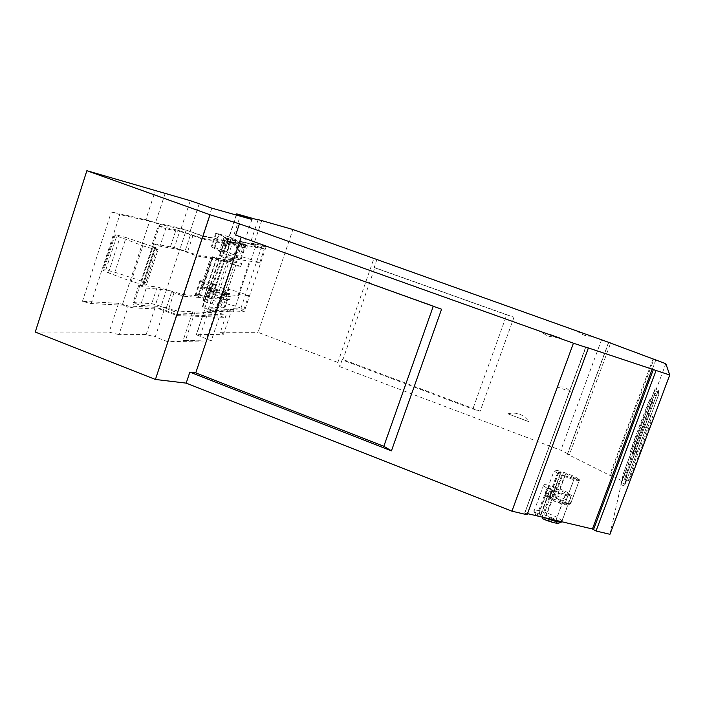 <?xml version="1.0" encoding="UTF-8"?>
<svg xmlns="http://www.w3.org/2000/svg" width="705" height="705" viewBox="0 0 705 705"><rect width="100%" height="100%" fill="white"/><g stroke="black" fill="none" stroke-linecap="round" stroke-linejoin="round"><path stroke-width="0.53" stroke-dasharray="3.52 2.64" d="M538.162 330.31L548.041 336.214L559.497 337.933M633.557 452.425C633.777 450.072 653.341 397.84 653.033 400.466L653.033 400.484C653.526 400.986 633.019 455.783 633.548 452.539L633.557 452.425M630.429 451.253C630.728 448.935 650.274 396.73 649.869 399.321L649.869 399.338C650.274 399.805 629.785 454.575 630.411 451.367L630.429 451.253M628.516 480.405C628.975 476.483 652.874 412.733 652.539 416.364L652.539 416.391C653.165 417.519 627.82 485.181 628.49 480.625L628.516 480.405M624.648 478.942C625.238 475.073 649.111 411.359 648.635 414.937L648.635 414.963C649.111 416.038 623.81 483.656 624.621 479.153L624.648 478.942M579.219 480.493C576.99 480.634 572.495 479.453 565.745 476.95L561.682 475.285L553.002 498.796L557.047 500.479C563.78 503 568.274 504.128 570.548 503.863L579.219 480.493L574.196 478.572L564.846 503.811L567.86 504.983L570.548 503.863M561.682 521.718L571.147 496.179C568.635 496.435 563.648 495.166 556.174 492.372L551.698 490.513L542.11 516.492L545.088 517.787M546.578 496.267L550.667 496.443L551.918 497.395L549.512 497.765L550.957 498.92L549.213 498.717L546.578 496.267M551.918 497.395L561.154 472.376L559.039 470.905L550.534 493.958C547.529 493.244 545.802 493.139 545.353 493.65L545.758 494.619L548.763 496.69L557.408 473.249L560.281 473.672L550.957 498.92M550.534 493.958L550.667 496.443M542.11 516.492L542.251 517.117M555.778 520.977L566.053 493.236L571.57 495.368L562.044 521.048L559.091 522.273L555.778 520.977C554.597 519.761 551.997 518.351 547.979 516.739L544.868 514.994L544.736 512.218L554.104 486.838L556.412 488.53L546.234 516.086M556.412 488.53L566.053 493.236M565.251 503.044L574.566 477.92L579.563 479.832L570.927 503.097L568.256 504.216L565.251 503.044L555.293 497.783L555.152 495.298L563.656 472.279L565.789 473.751L556.553 498.735M565.789 473.751L574.566 477.92M211.024 299.475L215.659 285.604L224.551 288.9L219.889 302.798L211.024 299.475L211.059 298.761L208.037 297.395L198.475 294.646L195.267 294.813L204.767 299.951L202.89 300.806L205.525 302.048L219.793 305.961L224.569 291.711L225.785 292.09L221.009 306.349L224.119 307.512L228.905 293.254L225.785 292.09M215.659 285.604L215.668 284.97L212.628 283.63L203.075 280.81L199.912 280.837L209.5 285.772L207.993 286.336L203.216 300.656M157.065 248.116L155.585 247.922L144.225 282.555L145.741 282.626L141.079 280.898L152.377 246.415L157.065 248.116L145.741 282.626M202.511 287.666L210.381 291.271L220.63 260.559L212.064 256.849L222.04 258.964L212.055 288.883L206.697 287.552L202.353 287.111L201.93 287.296L202.511 287.666L212.663 257.175M220.63 260.559L224.322 261.335L214.135 291.835L210.381 291.271M213.351 291.544L223.538 261.044M206.371 289.667L216.594 259.008M214.135 291.835L224.322 261.335M224.692 261.414L234.131 264.754L223.917 295.245L214.505 291.905M185.406 232.624L190.614 234.395L185.08 251.139L179.872 249.376L185.406 232.624L179.863 230.87L174.329 247.675L152.447 243.436L159.973 246.204L179.713 249.658L166.451 289.834L146.235 288.054L138.762 285.234L157.233 286.935L174.258 292.011L168.777 308.596L151.734 303.644L133.086 302.56L140.542 305.406L160.951 306.49L177.907 312.932L224.472 314.879L208.151 308.728L234.06 309.583L233.522 308.675L244.009 309.275L235.611 306.137L240.194 292.487L228.79 289.332L224.551 288.9M224.763 307.891L202.361 306.851L214.813 312.386L219.898 297.21L207.376 291.8L229.548 293.615L224.833 307.847L224.119 307.512M230.447 242.846L227.054 241.515L221.96 256.779L225.336 258.136L230.447 242.846L238.043 245.622L201.93 238.096L190.614 234.395M174.329 247.675L179.872 249.376M231.504 238.175L226.834 252.17L235.761 255.413L240.449 241.41L231.504 238.175L226.834 252.17M226.816 251.782L224.172 250.654L228.808 236.783L231.46 237.876M240.89 242.978L224.031 237.409L219.202 251.879L223.741 253.677L236.069 257.351L240.89 242.978L245.983 244.811L224.895 240.29L219.475 255.518L219.881 255.748L224.948 240.546L227.054 241.515M219.854 255.43L241.092 259.211L236.069 257.351M221.96 256.779L219.881 255.748M224.569 291.711L212.161 288.354L207.993 286.336M232.615 260.929L233.188 261.141L220.921 297.792L220.348 297.58L232.906 260.947L225.336 258.136M185.08 251.139L196.404 254.761L210.848 257.219L198.017 295.765L220.921 297.792M144.225 282.555L143.326 282.397L154.695 247.719L155.585 247.922M170.495 246.644L176.047 229.777L179.863 230.87M228.808 236.783L215.8 233.055L225.662 237.312L224.313 237.391M228.323 236.607L223.688 250.478L224.172 250.654M216.523 233.02L211.861 247.041L214.17 247.481L218.806 233.54M234.131 264.754L235.955 265.75L225.688 296.373L230.544 296.787L214.179 290.689L219.202 291.077L212.055 288.883M223.917 295.245L225.688 296.373M219.202 291.077L229.178 261.255L222.04 258.964M229.178 261.255L224.26 260.498L240.705 266.508L235.955 265.75M117.092 235.056L126.08 237.576L114.809 272.236L105.776 269.962L117.092 235.056L114.175 234.888L142.886 245.851L131.262 281.41L140.462 283.921L146.587 284.503L158.052 249.57L152.747 247.614L141.308 282.511L143.326 282.397M115.232 234.712L103.882 269.742L105.776 269.962M221.009 306.349L219.793 305.961M228.905 293.254L229.548 293.615M168.777 308.596L177.739 311.064L192.703 311.751L183.159 340.418L206.124 340.048L215.254 312.782L215.827 312.994L192.703 311.751M198.017 295.765L183.212 294.558L174.258 292.011M194.915 312.051L185.397 340.621L183.159 340.418M185.397 340.621L206.124 340.048M206.697 340.268L215.827 312.994M215.254 312.782L214.813 312.386M219.898 297.21L220.348 297.58M233.188 261.141L210.848 257.219M658.012 396.43L657.8 391.786L627.318 473.081L625.141 484.062L658.012 396.43L654.372 395.117L654.425 390.57L623.987 471.83L621.554 482.696L642.59 426.155L642.502 426.798L646.124 428.129M154.695 247.719L152.747 247.614M152.447 243.436L158.184 225.935L165.728 228.676L159.973 246.204M176.047 229.777L158.184 225.935M179.713 249.658L196.81 255.933L241.718 263.476L225.274 257.466L259.713 262.683L251.253 259.607L255.88 245.851L244.556 242.308L239.903 256.179L235.761 255.413M224.26 260.498L225.274 257.466M241.718 263.476L240.705 266.508M251.253 259.607L239.903 256.179M244.556 242.308L240.449 241.41M223.688 250.478L214.17 247.481M211.861 247.041L220.894 251.606L219.502 251.826M196.81 255.933L183.45 296.223L229.53 299.801L230.544 296.787M229.53 299.801L213.174 293.703L214.179 290.689M213.174 293.703L238.801 295.483L250.222 261.52M152.377 246.415L126.08 237.576M141.079 280.898L114.809 272.236M103.882 269.742L102.763 270.121L108.473 272.817L131.262 281.41M138.762 285.234L133.086 302.56M235.611 306.137L224.181 303.097L228.79 289.332M224.181 303.097L219.889 302.798M553.002 498.796L553.443 500.832L555.188 501.026C559.55 502.815 562.775 503.74 564.846 503.811M567.86 504.983C565.824 505.141 562.035 504.172 556.509 502.101L553.443 500.832M568.256 504.216C566.423 502.339 562.096 500.197 555.293 497.783M559.091 522.273C557.126 520.087 552.385 517.664 544.868 514.994M642.502 426.798L654.372 395.117M657.8 391.786L654.425 390.57M627.318 473.081L623.987 471.83M625.141 484.062L621.554 482.696M636.923 452.663L633.31 451.323M637.047 451.852L633.46 450.513M646.185 427.477L642.59 426.155M244.009 309.275L248.609 295.606L240.194 292.487M238.801 295.483L238.237 294.655L249.596 260.885M259.713 262.683L264.357 248.909L255.88 245.851M146.587 284.503L141.308 282.511M158.052 249.57L152.042 248.565L142.886 245.851M264.357 248.909L230.341 242.3L246.82 248.266L202.405 239.057L185.256 232.835L165.728 228.676M166.451 289.834L183.45 296.223M248.609 295.606L238.237 294.655M146.235 288.054L140.542 305.406M140.462 283.921L132.628 307.838L122.229 305.159L149.654 221.194L159.956 224.401L152.042 248.565M258.074 219.951L250.381 242.881L262.066 245.481L240.326 310.033L228.059 309.363L231.258 311.24L223.503 334.293L196.29 334.699L211.244 340.868L219.519 316.184L176.55 314.536L164.194 309.839L155.259 336.902L146.173 334.549L118.951 334.637L128.328 305.979L118.555 303.326L82.441 301.335L91.051 303.538L122.229 305.159M199.947 336.549L208.178 311.901L204.494 310.138L196.73 334.382M146.173 334.549L155.135 307.345L164.194 309.839M551.698 490.513L554.897 490.918L544.568 518.898C549.38 520.898 552.958 521.903 555.284 521.92L558.616 523.225M542.621 518.713L544.568 518.898M555.284 521.92L565.613 494.038L571.147 496.179M541.105 514.632L551.284 487.032L548.992 485.34L539.625 510.764L539.748 513.54L541.105 514.632C538.858 514.236 537.959 514.43 538.409 515.214L539.457 516.457M537.43 515.981L535.615 514.579C534.32 513.064 535.694 512.711 539.748 513.54M537.924 516.095L537.457 514.095L547.001 488.204L550.217 488.618L539.933 516.501M539.625 510.764C535.077 509.768 533.183 509.979 533.941 511.389L537.457 514.095M561.682 475.285L564.546 475.708L555.188 501.026M549.213 498.717L548.763 496.69M570.927 503.097L570.874 503.009C568.618 500.744 563.374 498.179 555.152 495.298M562.044 521.048L561.929 520.863C559.382 518.21 553.645 515.329 544.736 512.218M655.033 393.425L620.858 484.635L655.068 393.434L655.042 388.86L658.408 390.076L658.682 394.738L655.068 393.434M620.858 484.635L623.423 473.275L655.068 388.878M658.682 394.738L624.454 485.992L626.745 474.536L623.449 473.284L655.042 388.86M254.346 246.759L255.104 244.494L255.765 245.032L254.999 247.305M255.765 245.032L231.152 239.876L230.341 242.3M231.152 239.876L247.64 245.833L246.82 248.266M247.64 245.833L203.296 236.351L202.405 239.057M203.296 236.351L186.146 230.138L185.256 232.835M262.066 245.481L266.041 246.909L255.104 244.494M266.041 246.909L244.256 311.513L240.326 310.033M233.522 308.675L232.773 310.914L244.256 311.513M91.051 303.538L119.859 214.602L111.319 211.958L145.864 219.634L155.444 190.279M149.654 221.194L119.859 214.602M186.146 230.138L159.956 224.401M132.628 307.838L160.079 309.151L160.951 306.49M160.079 309.151L177.025 315.602L177.907 312.932M177.025 315.602L223.661 317.285L224.472 314.879M223.661 317.285L207.349 311.134L208.151 308.728M207.349 311.134L233.302 311.839L234.06 309.583M233.302 311.839L232.773 310.914M231.258 311.24L204.908 309.892M208.178 311.901L219.519 316.184M211.244 340.868L167.561 341.661L176.55 314.536M167.561 341.661L155.259 336.902M155.135 307.345L128.328 305.979M554.897 490.918C559.744 492.883 563.313 493.923 565.613 494.038M547.001 488.204L543.414 485.657C542.603 484.379 544.463 484.273 548.992 485.34M551.284 487.032C549.054 486.582 548.173 486.714 548.657 487.419L550.217 488.618M564.546 475.708L574.196 478.572M557.408 473.249L554.042 470.966C553.407 469.944 555.073 469.927 559.039 470.905M561.154 472.376L558.801 472.597L560.281 473.672M563.656 472.279C571.896 475.161 577.175 477.655 579.501 479.744L579.563 479.832M554.104 486.838C563.031 489.957 568.812 492.742 571.447 495.192L571.57 495.368M655.809 359.947L612.433 476.016L609.605 475.276L567.322 454.126L569.455 454.575L610.618 343.132M624.454 485.992L620.893 484.635M626.745 474.536L658.408 390.076M527.093 514.747L524.661 513.081L585.952 347.168M433.275 306.252L441.568 309.231M235.655 235.118L433.399 305.908M82.441 301.335L111.319 211.958M118.951 334.637L109.16 332.125L118.555 303.326M165.129 193.514L155.567 222.718L181.159 228.358L202.67 235.761L243.542 244.538L228.631 238.828L253.73 244.371L261.599 220.956M145.864 219.634L155.567 222.718M253.73 244.371L250.381 242.881M228.059 309.363L220.357 332.284L223.503 334.293M376.814 259.881L374.196 267.415L513.998 317.259L506.719 314.835L472.826 409.094L480.167 411.165L342.339 359.259L339.766 366.671L337.862 362.467L258.056 332.337L292.91 229.513M506.719 314.835L374.769 267.785L342.745 360.096L472.826 409.094M374.196 267.415L374.769 267.785M513.998 317.259L480.167 411.165M342.745 360.096L342.339 359.259M612.433 476.016L621.951 480.775L609.948 534.293M527.507 513.628L525.014 513.037M35.25 332.029L109.16 332.125M220.357 332.284L258.056 332.337M339.766 366.671L560.836 450.275L569.455 454.575M665.82 363.701L621.951 480.775M211.817 208.142L202.67 235.761M251.949 219.44L243.542 244.538M337.862 362.467L373.976 258.277M601.594 339.651L560.836 450.275M591.627 336.241C586.172 336.373 581.422 334.69 577.36 331.174M571.129 392.006L556.985 386.816L564.934 387.01L571.129 392.006L556.985 386.816M507.873 413.809L528.935 421.705C523.603 414.417 516.58 411.782 507.873 413.809L528.935 421.705M208.988 290.786L219.237 260.075M208.442 290.566L218.682 259.863M216.77 292.584L226.957 262.128M202.353 287.111L212.461 256.752M155.567 247.508L144.269 281.982M166.398 307.688L171.87 291.112M166.671 289.394L161.198 305.988M204.75 308.367L209.79 293.236M213.13 294.681L208.063 309.839M221.89 252.998L226.728 238.493M228.579 239.162L223.741 253.677M240.423 258.894L245.252 244.512M242.106 243.384L237.294 257.748M216.717 257.484L206.697 287.552M154.853 247.252L143.556 281.727M161.101 287.807L155.62 304.454M215.704 285.04L211.095 298.841M213.104 283.815L208.513 297.572M210.328 287.666L205.525 302.048M212.161 288.354L207.358 302.736M202.74 307.133L207.763 292.064M232.139 260.621L237.268 245.314M193.02 235.276L187.486 252.02M233.214 240.705L228.376 255.192M241.092 259.211L245.922 244.82M157.233 286.935L151.734 303.644M212.628 283.63L208.037 297.395M198.475 294.646L203.075 280.81M200.713 280.546L196.096 294.443M216.805 289.817L212.002 304.181M202.784 306.613L207.79 291.606M183.212 294.558L177.739 311.064M215.492 312.791L220.577 297.598M232.844 260.965L237.973 245.64M201.93 238.096L196.404 254.761M213.007 257.704L200.22 296.118M214.567 248.724L219.281 234.562M108.473 272.817L119.965 237.4M198.625 296.629L203.296 282.573M610.442 475.575L653.87 359.312M585.784 347.107L524.776 513.187M181.159 228.358L190.288 200.669M199.268 203.674L190.165 231.231M232.068 240.396L240.185 216.127M236.942 213.941L228.631 238.828M608.715 342.418L567.481 454.126M567.49 454.232L608.759 342.436M653.024 359.012L609.605 475.276M649.869 399.321L653.033 400.466M648.635 414.937L652.539 416.364M157.127 248.16L145.812 282.679M212.064 256.849L201.93 287.296M231.416 237.823L226.772 251.729M215.668 284.97L211.059 298.761M207.675 286.459L202.89 300.806M224.031 237.409L219.202 251.879M245.983 244.811L241.154 259.193M224.543 240.335L219.475 255.518M207.376 291.8L202.361 306.851M229.618 293.58L224.833 307.847M220.656 297.554L215.571 312.747M238.043 245.622L232.906 260.947M215.8 233.055L211.112 247.147M225.662 237.312L220.894 251.606M114.175 234.888L102.763 270.121M199.912 280.837L195.267 294.813M209.5 285.772L204.767 299.951M204.494 310.138L196.29 334.699M535.615 514.579L534.337 511.865M546.921 497.104L545.758 494.619M533.941 511.389L543.414 485.657M548.657 487.419L538.409 515.214M545.459 494.258L554.042 470.966M558.801 472.597L549.512 497.765M570.874 503.009L579.501 479.744M561.929 520.863L571.447 495.192M624.621 479.153L628.49 480.625M630.411 451.367L633.548 452.539M585.652 347.045L524.661 513.081M236.237 215.016L228.279 238.872M608.582 342.366L567.322 454.126"/><path stroke-width="1.06" d="M548.613 334.117L559.497 337.933L548.613 334.117M652.222 369.006L592.429 528.988L596.025 531.006L656.073 370.486L585.652 347.045L588.34 348.129L527.093 514.747L511.927 511.169L186.173 383.123L189.856 372.117L391.442 450.848L383.828 446.291L433.275 306.252M545.088 517.787L546.569 518.386C554.007 521.189 559.012 522.396 561.577 521.991L561.682 521.718M561.577 521.991L558.616 523.225C556.315 523.48 552.103 522.449 545.996 520.131L542.621 518.713L542.251 517.117M539.457 516.457L537.43 515.981M596.025 531.006L609.948 534.293L669.75 374.998L665.82 363.701L610.618 343.132M189.856 372.117L195.752 372.892L383.828 446.291M391.442 450.848L441.568 309.231L235.655 235.118L239.427 223.829L210.028 214.761L155.417 379.466L186.173 383.123M195.752 372.892L241.216 237.118M240.185 216.127L240.44 215.342L251.949 219.44L211.817 208.142L190.288 200.669L86.865 170.707L35.25 332.029L155.417 379.466M240.44 215.342L236.942 213.941L258.074 219.951M592.429 528.988L527.507 513.628M669.75 374.998L656.073 370.486M588.34 348.129L573.429 343.203L511.927 511.169M573.429 343.203L239.427 223.829M210.028 214.761L86.865 170.707M258.189 219.607L292.91 229.513L610.645 343.044M577.36 331.174L591.627 336.241L577.36 331.174M593.575 529.455L653.394 369.429M236.607 213.906L236.237 215.016"/></g></svg>
